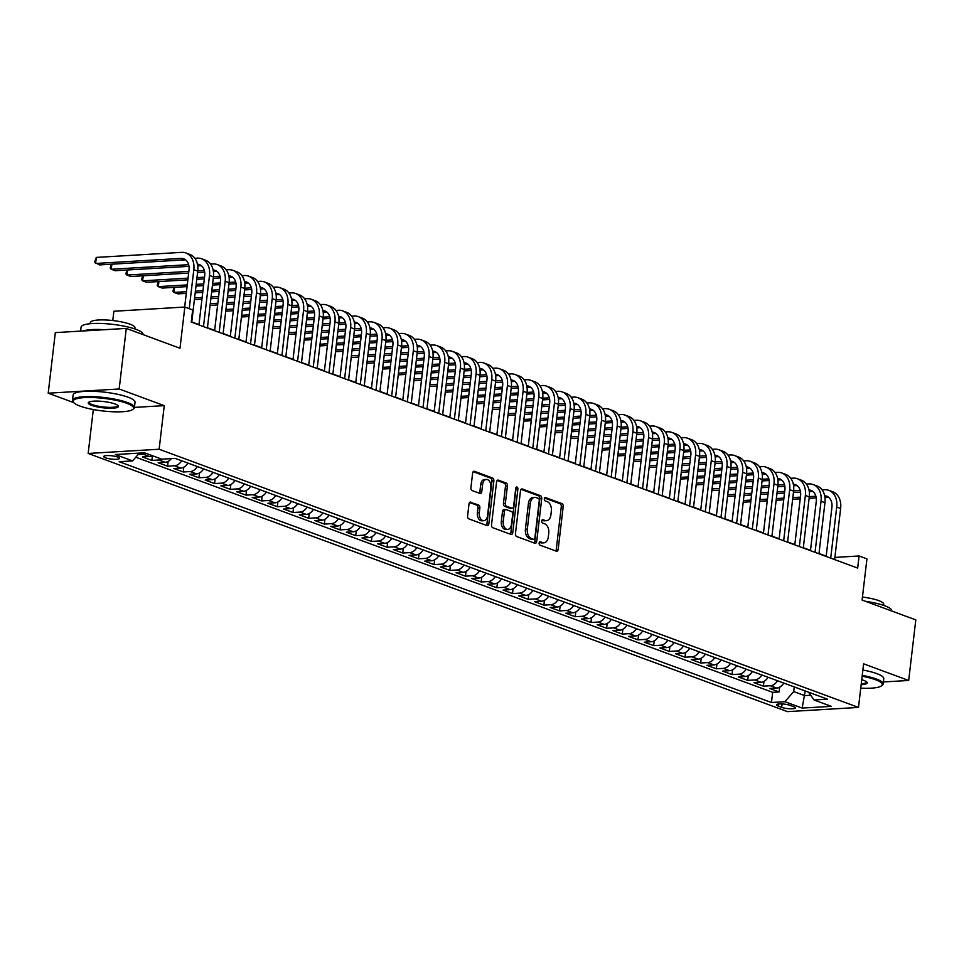 <?xml version="1.0" encoding="UTF-8"?>
<svg xmlns="http://www.w3.org/2000/svg" width="964" height="964" viewBox="0 0 964 964"><rect width="100%" height="100%" fill="white"/><g stroke="black" fill="none" stroke-linecap="round" stroke-linejoin="round"><path stroke-width="1.45" d="M539.117 543.094A1.711 1.097 86.6 0 0 540.009 545.154L556.361 551.191A2.446 1.554 86.6 0 0 556.782 551.251A2.446 1.554 86.6 0 0 558.18 549.372L563.205 506.57A2.446 1.554 86.6 0 0 561.94 503.618L545.588 497.581A1.711 1.097 86.6 0 0 545.299 497.532A1.711 1.097 86.6 0 0 544.323 498.846A1.711 1.097 86.6 0 0 545.202 500.918L547.311 501.69A7.833 4.989 86.6 0 1 551.348 511.125L550.926 514.692A7.833 4.989 86.6 0 1 546.468 520.693A7.833 4.989 86.6 0 1 545.106 520.488L542.997 519.704A1.711 1.097 86.6 0 0 542.696 519.656A1.711 1.097 86.6 0 0 541.72 520.97A1.711 1.097 86.6 0 0 542.599 523.03L544.72 523.813A7.833 4.989 86.6 0 1 548.745 533.237L548.335 536.803A7.833 4.989 86.6 0 1 543.865 542.816A7.833 4.989 86.6 0 1 542.515 542.599L540.394 541.816A1.711 1.097 86.6 0 0 540.093 541.78A1.711 1.097 86.6 0 0 539.117 543.094M105.498 457.804A7.977 1.651 -173.3 0 0 114.21 459.298A7.977 1.651 -173.3 0 0 119.56 458.37A7.977 1.651 -173.3 0 0 117.777 457.069A7.977 1.651 -173.3 0 0 109.065 455.574A7.977 1.651 -173.3 0 0 103.714 456.502A7.977 1.651 -173.3 0 0 105.498 457.804M470.83 502.111A2.446 1.554 86.6 0 0 470.408 502.051A2.446 1.554 86.6 0 0 469.01 503.931L467.6 515.933A2.446 1.554 86.6 0 0 468.853 518.885L487.013 525.585A2.446 1.554 86.6 0 0 487.447 525.657A2.446 1.554 86.6 0 0 488.832 523.777L493.869 480.964A2.446 1.554 86.6 0 0 492.604 478.024L474.445 471.312A2.446 1.554 86.6 0 0 474.023 471.251A2.446 1.554 86.6 0 0 472.625 473.131L470.926 487.639A2.446 1.554 86.6 0 0 472.179 490.58L479.952 493.448A2.446 1.554 86.6 0 0 480.373 493.52A2.446 1.554 86.6 0 0 481.771 491.64L482.615 484.446A6.543 4.169 86.6 0 1 486.35 479.433A6.543 4.169 86.6 0 1 490.857 487.483L487.543 515.668A6.543 4.169 86.6 0 1 483.808 520.693A6.543 4.169 86.6 0 1 479.301 512.631L479.855 507.932A2.446 1.554 86.6 0 0 478.602 504.991L469.986 502.172M883.386 681.958L908.678 680.464L915.8 619.888L862.093 600.054L866.937 558.867L859.093 555.975L857.671 568.085L191.246 322.06L192.667 309.95L184.835 307.046L113.86 311.252L112.776 320.53M134.43 407.398L164.254 405.639L119.175 388.986L126.284 328.411L179.991 348.245L184.835 307.046M164.254 405.639L159.132 449.248L858.478 707.431L787.504 711.637L88.158 453.454L159.132 449.248M908.678 680.464L863.599 663.822L858.478 707.431M515.463 533.61A2.446 1.554 86.6 0 0 516.728 536.55L534.887 543.262A2.446 1.554 86.6 0 0 535.309 543.322A2.446 1.554 86.6 0 0 536.707 541.455L541.732 498.641A2.446 1.554 86.6 0 0 540.479 495.689L522.307 488.989A2.446 1.554 86.6 0 0 521.886 488.929A2.446 1.554 86.6 0 0 520.488 490.797L515.463 533.61M510.956 534.43L492.785 527.718A2.446 1.554 86.6 0 1 491.532 524.778L496.556 481.964A2.446 1.554 86.6 0 1 497.954 480.084A2.446 1.554 86.6 0 1 498.376 480.156L506.148 483.024A2.446 1.554 86.6 0 1 507.413 485.964L505.365 503.329A2.446 1.554 86.6 0 0 506.63 506.281L511.788 508.185A2.446 1.554 86.6 0 0 512.209 508.245A2.446 1.554 86.6 0 0 513.607 506.365L515.728 488.29A1.711 1.097 86.6 0 1 516.704 486.989A1.711 1.097 86.6 0 1 517.885 489.085L512.776 532.61A2.446 1.554 86.6 0 1 511.378 534.49A2.446 1.554 86.6 0 1 510.956 534.43M119.175 388.986L48.2 393.192L55.322 332.616L126.284 328.411M146.046 453.369A9.977 7.399 110.3 0 1 143.19 454.201L149.468 456.514L142.467 456.924L151.866 460.394L152.42 455.731M161.723 459.165A9.977 7.399 110.3 0 1 158.867 459.985L165.145 462.298L158.144 462.72L167.555 466.19L168.11 461.419M181.63 460.756A9.977 7.399 110.3 0 1 174.556 465.769L180.822 468.082L173.821 468.504L183.232 471.974L183.787 467.203M197.319 466.552A9.977 7.399 110.3 0 1 190.233 471.565L196.499 473.878L189.498 474.288L198.909 477.77L199.476 472.999M212.996 472.336A9.977 7.399 110.3 0 1 205.91 477.349L212.188 479.662L205.187 480.084L214.586 483.554L215.153 478.783M228.673 478.132A9.977 7.399 110.3 0 1 221.587 483.145L227.865 485.458L220.864 485.868L230.275 489.338L230.83 484.579M244.362 483.916A9.977 7.399 110.3 0 1 237.277 488.929L243.543 491.242L236.542 491.664L245.953 495.135L246.507 490.363M260.039 489.7A9.977 7.399 110.3 0 1 252.954 494.713L259.232 497.038L252.219 497.448L261.63 500.918L262.196 496.147M275.716 495.496A9.977 7.399 110.3 0 1 268.631 500.509L274.909 502.822L267.908 503.232L277.319 506.715L277.873 501.943M291.393 501.28A9.977 7.399 110.3 0 1 284.32 506.293L290.586 508.606L283.585 509.028L292.996 512.499L293.55 507.727M307.082 507.076A9.977 7.399 110.3 0 1 299.997 512.089L306.263 514.402L299.262 514.812L308.673 518.283L309.239 513.523M322.759 512.86A9.977 7.399 110.3 0 1 315.674 517.873L321.952 520.186L314.951 520.608L324.35 524.079L324.916 519.307M338.436 518.656A9.977 7.399 110.3 0 1 331.351 523.657L337.629 525.983L330.628 526.392L340.039 529.863L340.593 525.091M354.125 524.44A9.977 7.399 110.3 0 1 347.04 529.453L353.306 531.767L346.305 532.176L355.716 535.659L356.27 530.887M369.802 530.224A9.977 7.399 110.3 0 1 362.717 535.237L368.995 537.551L361.982 537.972L371.393 541.443L371.959 536.671M385.479 536.02A9.977 7.399 110.3 0 1 378.394 541.033L384.672 543.347L377.671 543.756L387.082 547.227L387.636 542.467M401.157 541.804A9.977 7.399 110.3 0 1 394.083 546.817L400.349 549.131L393.348 549.552L402.759 553.023L403.314 548.251M416.846 547.6A9.977 7.399 110.3 0 1 409.76 552.601L416.026 554.927L409.025 555.336L418.436 558.807L419.003 554.035M432.523 553.384A9.977 7.399 110.3 0 1 425.437 558.397L431.715 560.711L424.714 561.12L434.113 564.603L434.68 559.831M448.2 559.168A9.977 7.399 110.3 0 1 441.114 564.181L447.392 566.495L440.391 566.916L449.802 570.387L450.357 565.615M463.889 564.964A9.977 7.399 110.3 0 1 456.803 569.977L463.069 572.291L456.068 572.7L465.479 576.171L466.034 571.411M479.566 570.748A9.977 7.399 110.3 0 1 472.481 575.761L478.759 578.075L471.745 578.496L481.157 581.967L481.723 577.195M495.243 576.544A9.977 7.399 110.3 0 1 488.158 581.545L494.436 583.871L487.435 584.28L496.846 587.751L497.4 582.979M510.92 582.328A9.977 7.399 110.3 0 1 503.847 587.341L510.113 589.655L503.112 590.064L512.523 593.547L513.077 588.775M526.609 588.112A9.977 7.399 110.3 0 1 519.524 593.125L525.79 595.439L518.789 595.86L528.2 599.331L528.766 594.559M542.286 593.908A9.977 7.399 110.3 0 1 535.201 598.921L541.479 601.235L534.478 601.644L543.877 605.115L544.443 600.355M557.963 599.692A9.977 7.399 110.3 0 1 550.878 604.705L557.156 607.019L550.155 607.441L559.566 610.911L560.12 606.139M573.652 605.488A9.977 7.399 110.3 0 1 566.567 610.489L572.833 612.815L565.832 613.225L575.243 616.695L575.797 611.923M589.329 611.272A9.977 7.399 110.3 0 1 582.244 616.285L588.522 618.599L581.509 619.009L590.92 622.491L591.486 617.719M605.006 617.056A9.977 7.399 110.3 0 1 597.921 622.069L604.199 624.383L597.198 624.805L606.609 628.275L607.163 623.503M620.683 622.852A9.977 7.399 110.3 0 1 613.61 627.865L619.876 630.179L612.875 630.589L622.286 634.071L622.84 629.299M636.373 628.636A9.977 7.399 110.3 0 1 629.287 633.649L635.553 635.963L628.552 636.385L637.963 639.855L638.529 635.083M652.05 634.433A9.977 7.399 110.3 0 1 644.964 639.433L651.242 641.759L644.241 642.169L653.64 645.639L654.207 640.867M667.727 640.216A9.977 7.399 110.3 0 1 660.641 645.229L666.919 647.543L659.918 647.953L669.329 651.435L669.884 646.663M683.416 646.001A9.977 7.399 110.3 0 1 676.33 651.013L682.596 653.327L675.595 653.749L685.006 657.219L685.561 652.447M699.093 651.797A9.977 7.399 110.3 0 1 692.007 656.809L698.273 659.123L691.272 659.533L700.683 663.015L701.25 658.243M714.77 657.581A9.977 7.399 110.3 0 1 707.684 662.593L713.963 664.907L706.961 665.329L716.373 668.799L716.927 664.027M730.447 663.377A9.977 7.399 110.3 0 1 723.374 668.389L729.64 670.703L722.639 671.113L732.05 674.583L732.604 669.823M746.136 669.161A9.977 7.399 110.3 0 1 739.051 674.173L745.317 676.487L738.316 676.909L747.727 680.379L748.293 675.607M761.813 674.945A9.977 7.399 110.3 0 1 754.728 679.957L761.006 682.271L754.005 682.693L763.404 686.163L770.405 685.753A9.977 7.399 -69.7 0 0 777.49 680.741M763.97 681.391L763.404 686.163M793.565 706.648L790.119 705.371A7.736 1.603 -173.3 0 0 781.684 703.913A7.736 1.603 -173.3 0 0 776.49 704.817A7.736 1.603 -173.3 0 0 778.225 706.07L781.671 707.347A7.736 1.603 -173.3 0 0 790.119 708.805A7.736 1.603 -173.3 0 0 795.3 707.901A7.736 1.603 -173.3 0 0 793.565 706.648M139.346 453.104L132.586 460.9L119.162 461.696L771.465 702.515L784.889 701.72L793.709 691.574L794.252 686.922M132.586 460.9L115.343 454.526L144.492 452.803L161.747 459.165L175.171 458.37L827.474 699.189L814.05 699.985L831.293 706.359L802.144 708.082L784.889 701.72M135.791 457.213L772.658 692.333L779.093 691.959L769.682 688.477L776.683 688.067A9.977 7.399 -69.7 0 0 783.768 683.054M754.728 679.957L747.727 680.379M739.051 674.173L732.05 674.583M723.374 668.389L716.373 668.799M707.684 662.593L700.683 663.015M692.007 656.809L685.006 657.219M676.33 651.013L669.329 651.435M660.641 645.229L653.64 645.639M644.964 639.433L637.963 639.855M629.287 633.649L622.286 634.071M613.61 627.865L606.609 628.275M597.921 622.069L590.92 622.491M582.244 616.285L575.243 616.695M566.567 610.489L559.566 610.911M550.878 604.705L543.877 605.115M535.201 598.921L528.2 599.331M519.524 593.125L512.523 593.547M503.847 587.341L496.846 587.751M488.158 581.545L481.157 581.967M472.481 575.761L465.479 576.171M456.803 569.977L449.802 570.387M441.114 564.181L434.113 564.603M425.437 558.397L418.436 558.807M409.76 552.601L402.759 553.023M394.083 546.817L387.082 547.227M378.394 541.033L371.393 541.443M362.717 535.237L355.716 535.659M347.04 529.453L340.039 529.863M331.351 523.657L324.35 524.079M315.674 517.873L308.673 518.283M299.997 512.089L292.996 512.499M284.32 506.293L277.319 506.715M268.631 500.509L261.63 500.918M252.954 494.713L245.953 495.135M237.277 488.929L230.275 489.338M221.587 483.145L214.586 483.554M205.91 477.349L198.909 477.77M190.233 471.565L183.232 471.974M174.556 465.769L167.555 466.19M158.867 459.985L151.866 460.394M143.19 454.201L138.153 454.49M793.709 691.574L804.687 695.622L810.712 695.261M805.229 690.983L802.144 708.082M91.496 409.182L93.279 409.845L88.158 453.454M48.2 393.192L73.758 402.627M826.184 556.156L818.99 553.493M810.507 550.36L803.313 547.709M794.818 544.576L787.624 541.913M779.141 538.78L771.947 536.129M763.464 532.996L756.27 530.333M747.787 527.212L740.581 524.549M732.098 521.416L724.904 518.765M716.421 515.632L709.227 512.969M700.744 509.836L693.55 507.185M685.055 504.052L677.861 501.388M669.378 498.268L662.184 495.604M653.7 492.471L646.507 489.82M638.023 486.687L630.817 484.024M622.334 480.891L615.14 478.24M606.657 475.107L599.463 472.444M590.98 469.311L583.786 466.66M575.291 463.527L568.097 460.876M559.614 457.743L552.42 455.08M543.937 451.947L536.743 449.296M528.26 446.163L521.054 443.5M512.571 440.367L505.377 437.716M496.894 434.583L489.7 431.932M481.217 428.799L474.023 426.136M465.528 423.003L458.334 420.352M449.851 417.219L442.657 414.556M434.174 411.423L426.98 408.772M418.497 405.639L411.291 402.988M402.807 399.855L395.614 397.192M387.13 394.059L379.937 391.408M371.453 388.275L364.259 385.612M355.776 382.479L348.57 379.828M340.087 376.695L332.893 374.044M324.41 370.911L317.216 368.248M308.733 365.115L301.527 362.464M293.044 359.331L285.85 356.668M277.367 353.535L270.173 350.884M261.69 347.751L254.496 345.088M246.013 341.967L238.807 339.304M230.324 336.171L223.13 333.52M214.647 330.387L207.453 327.724M198.97 324.591L191.764 321.94M859.093 555.975L834.884 557.409M779.647 687.187L779.093 691.959M772.658 692.333L771.465 702.515M808.543 692.2L814.05 699.985M761.006 682.271A9.977 7.399 -69.7 0 0 768.079 677.27M745.317 676.487A9.977 7.399 -69.7 0 0 752.402 671.474M729.64 670.703A9.977 7.399 -69.7 0 0 736.725 665.69M713.963 664.907A9.977 7.399 -69.7 0 0 721.048 659.894M698.273 659.123A9.977 7.399 -69.7 0 0 705.359 654.11M682.596 653.327A9.977 7.399 -69.7 0 0 689.682 648.326M666.919 647.543A9.977 7.399 -69.7 0 0 674.005 642.53M651.242 641.759A9.977 7.399 -69.7 0 0 658.316 636.746M635.553 635.963A9.977 7.399 -69.7 0 0 642.639 630.95M619.876 630.179A9.977 7.399 -69.7 0 0 626.962 625.166M604.199 624.383A9.977 7.399 -69.7 0 0 611.284 619.382M588.522 618.599A9.977 7.399 -69.7 0 0 595.595 613.586M572.833 612.815A9.977 7.399 -69.7 0 0 579.918 607.802M557.156 607.019A9.977 7.399 -69.7 0 0 564.241 602.006M541.479 601.235A9.977 7.399 -69.7 0 0 548.552 596.222M525.79 595.439A9.977 7.399 -69.7 0 0 532.875 590.438M510.113 589.655A9.977 7.399 -69.7 0 0 517.198 584.642M494.436 583.871A9.977 7.399 -69.7 0 0 501.521 578.858M478.759 578.075A9.977 7.399 -69.7 0 0 485.832 573.062M463.069 572.291A9.977 7.399 -69.7 0 0 470.155 567.278M447.392 566.495A9.977 7.399 -69.7 0 0 454.478 561.494M431.715 560.711A9.977 7.399 -69.7 0 0 438.789 555.698M416.026 554.927A9.977 7.399 -69.7 0 0 423.112 549.914M400.349 549.131A9.977 7.399 -69.7 0 0 407.435 544.118M384.672 543.347A9.977 7.399 -69.7 0 0 391.758 538.334M368.995 537.551A9.977 7.399 -69.7 0 0 376.068 532.538M353.306 531.767A9.977 7.399 -69.7 0 0 360.391 526.754M337.629 525.983A9.977 7.399 -69.7 0 0 344.714 520.97M321.952 520.186A9.977 7.399 -69.7 0 0 329.025 515.174M306.263 514.402A9.977 7.399 -69.7 0 0 313.348 509.39M290.586 508.606A9.977 7.399 -69.7 0 0 297.671 503.594M274.909 502.822A9.977 7.399 -69.7 0 0 281.994 497.81M259.232 497.038A9.977 7.399 -69.7 0 0 266.305 492.026M243.543 491.242A9.977 7.399 -69.7 0 0 250.628 486.23M227.865 485.458A9.977 7.399 -69.7 0 0 234.951 480.446M212.188 479.662A9.977 7.399 -69.7 0 0 219.262 474.649M196.499 473.878A9.977 7.399 -69.7 0 0 203.585 468.866M180.822 468.082A9.977 7.399 -69.7 0 0 187.908 463.082M165.145 462.298A9.977 7.399 -69.7 0 0 171.339 458.599M149.468 456.514A9.977 7.399 -69.7 0 0 152.312 455.695M93.279 409.845L94.58 409.76M539.382 542.274L540.587 542.72A7.833 4.989 86.6 0 0 541.949 542.925L543.865 542.816M546.468 520.693L544.552 520.801A7.833 4.989 86.6 0 1 543.19 520.596L541.985 520.15M555.674 550.938A2.446 1.554 86.6 0 0 556.252 549.492L561.289 506.678A2.446 1.554 86.6 0 0 560.024 503.738L544.588 498.039M534.201 543.009A2.446 1.554 86.6 0 0 534.791 541.563L539.816 498.75A2.446 1.554 86.6 0 0 538.551 495.809L521.078 489.351M533.586 539.31A1.711 1.097 86.6 0 0 533.875 539.346A1.711 1.097 86.6 0 0 534.851 538.045L539.274 500.461A1.711 1.097 86.6 0 0 538.394 498.4L536.153 497.569A7.833 4.989 86.6 0 0 534.803 497.364A7.833 4.989 86.6 0 0 530.333 503.365L527.32 529.055A7.833 4.989 86.6 0 0 531.357 538.478L533.586 539.31L531.67 539.418A1.711 1.097 86.6 0 0 531.959 539.466A1.711 1.097 86.6 0 0 532.249 539.382M534.803 497.364L532.887 497.484A7.833 4.989 86.6 0 0 528.417 503.485L530.333 503.365M531.67 539.418L529.429 538.599A7.833 4.989 86.6 0 1 525.404 529.164L528.417 503.485M497.147 480.518L504.232 483.133L506.148 483.024M510.703 508.245A2.446 1.554 86.6 0 1 510.293 508.365A2.446 1.554 86.6 0 1 509.872 508.293L504.714 506.389A2.446 1.554 86.6 0 1 503.449 503.449L505.498 486.085A2.446 1.554 86.6 0 0 504.232 483.133M510.269 534.177A2.446 1.554 86.6 0 0 510.848 532.731L515.969 489.206A1.711 1.097 86.6 0 0 515.8 487.941M503.256 521.343A6.543 4.169 86.6 0 0 507.763 529.405A6.543 4.169 86.6 0 0 511.486 524.392L512.655 514.463A2.446 1.554 86.6 0 0 511.39 511.51L506.245 509.607A2.446 1.554 86.6 0 0 505.811 509.546A2.446 1.554 86.6 0 0 504.425 511.414L503.256 521.343L501.34 521.464A6.543 4.169 86.6 0 0 505.835 529.513L507.763 529.405M504.317 509.715A2.446 1.554 86.6 0 0 503.895 509.655A2.446 1.554 86.6 0 0 502.497 511.535L504.425 511.414M501.34 521.464L502.497 511.535M483.808 520.693L481.892 520.801A6.543 4.169 86.6 0 1 477.385 512.74L477.939 508.052A2.446 1.554 86.6 0 0 476.686 505.1L469.589 502.485M486.35 479.433L484.434 479.542A6.543 4.169 86.6 0 0 480.699 484.555L482.615 484.446M479.277 493.194A2.446 1.554 86.6 0 0 479.855 491.761L480.699 484.555M486.338 525.332A2.446 1.554 86.6 0 0 486.916 523.898L491.953 481.084A2.446 1.554 86.6 0 0 490.688 478.132L473.204 471.685M822.087 489.845L824.461 489.712A18.702 13.882 110.3 0 1 828.811 490.339L832.727 491.785A18.702 13.882 110.3 0 1 840.632 508.474L834.631 559.578M828.811 490.339A18.702 13.882 110.3 0 1 836.716 507.028L830.715 558.132M826.148 556.457L831.92 507.305A12.472 9.254 -69.7 0 0 826.654 496.183A12.472 9.254 -69.7 0 0 824.678 495.761M828.498 497.207A12.472 9.254 -69.7 0 0 827.678 497.207L824.943 497.376M815.881 496.231L809.302 496.617M800.397 497.147L792.83 497.593M783.925 498.123L776.357 498.569M767.44 499.099L759.885 499.545M750.968 500.075L743.413 500.521M816.219 497.894L809.109 498.316M800.192 498.834L792.637 499.292M783.72 499.81L776.165 500.268M767.248 500.798L759.68 501.244M750.775 501.774L743.208 502.22M860.744 688.151A30.426 6.302 -173.3 0 0 881.482 685.886A30.426 6.302 -173.3 0 0 875.505 679.704A30.426 6.302 -173.3 0 0 862.141 676.234M862.25 675.354A31.173 6.459 6.7 0 1 876.168 678.945A31.173 6.459 6.7 0 1 883.144 684.006A31.173 6.459 6.7 0 1 882.289 685.284L881.482 685.886M861.732 679.728A15.207 3.157 6.7 0 1 863.804 680.403A15.207 3.157 6.7 0 1 866.949 682.163A15.207 3.157 6.7 0 1 861.153 684.657M865.419 601.283A31.173 6.459 6.7 0 1 884.759 605.778A31.173 6.459 6.7 0 1 891.748 610.827L891.724 610.995M862.443 597.053A22.449 4.651 6.7 0 1 878.698 600.596A22.449 4.651 6.7 0 1 883.735 604.235L883.602 605.356M862.876 670.016A31.173 6.459 6.7 0 1 876.794 673.619A31.173 6.459 6.7 0 1 883.771 678.68L883.144 684.006M861.262 683.729A14.46 3 -173.3 0 0 866.552 682.054A14.46 3 -173.3 0 0 866.516 681.765M79.952 406.061A30.426 6.302 -173.3 0 0 110.065 411.616A30.426 6.302 -173.3 0 0 132.731 409.471A30.426 6.302 -173.3 0 0 126.766 403.289A30.426 6.302 -173.3 0 0 90.556 397.493A30.426 6.302 -173.3 0 0 73.674 402.53A30.426 6.302 -173.3 0 0 79.952 406.061M73.674 402.53L73.023 401.759A31.173 6.459 6.7 0 1 72.481 400.313A31.173 6.459 6.7 0 1 93.4 396.674A31.173 6.459 6.7 0 1 127.417 402.53A31.173 6.459 6.7 0 1 134.406 407.591A31.173 6.459 6.7 0 1 133.538 408.869L132.731 409.471M91.652 405.374A15.207 3.157 6.7 0 1 88.676 402.277A15.207 3.157 6.7 0 1 100.003 401.205A15.207 3.157 6.7 0 1 115.065 403.988A15.207 3.157 6.7 0 1 118.198 405.748A15.207 3.157 6.7 0 1 109.763 408.266A15.207 3.157 6.7 0 1 91.652 405.374M89.182 401.988A14.46 3 -173.3 0 0 89.074 402.265A14.46 3 -173.3 0 0 92.315 404.603A14.46 3 -173.3 0 0 108.113 407.326A14.46 3 -173.3 0 0 117.813 405.639A14.46 3 -173.3 0 0 117.777 405.35M80.615 331.122L81.084 327.133A31.173 6.459 6.7 0 1 101.991 323.494A31.173 6.459 6.7 0 1 136.02 329.351A31.173 6.459 6.7 0 1 142.997 334.412L142.985 334.58M90.267 323.699L90.399 322.579A22.449 4.651 6.7 0 1 105.462 319.964A22.449 4.651 6.7 0 1 129.959 324.181A22.449 4.651 6.7 0 1 134.984 327.82L134.852 328.941M72.481 400.313L73.107 394.987A31.173 6.459 6.7 0 1 94.026 391.336A31.173 6.459 6.7 0 1 128.043 397.192A31.173 6.459 6.7 0 1 135.032 402.253L134.406 407.591M83.145 330.977A31.173 6.459 6.7 0 1 104.365 329.712M806.398 484.061L808.784 483.916A18.702 13.882 110.3 0 1 813.134 484.543L817.05 485.989A18.702 13.882 110.3 0 1 824.955 502.69L818.954 553.794M813.134 484.543A18.702 13.882 110.3 0 1 821.039 501.232L815.038 552.348M810.471 550.661L816.243 501.521A12.472 9.254 -69.7 0 0 810.965 490.387A12.472 9.254 -69.7 0 0 808.989 489.977M812.821 491.423A12.472 9.254 -69.7 0 0 811.989 491.423L809.266 491.58M800.204 490.447L793.625 490.833M784.72 491.363L777.153 491.809M768.236 492.339L760.68 492.785M751.763 493.315L744.208 493.761M735.291 494.291L727.724 494.737M800.542 492.098L793.432 492.52M784.515 493.05L776.96 493.496M768.043 494.026L760.476 494.472M751.571 495.002L744.003 495.448M735.086 495.978L727.531 496.424M790.721 478.264L793.107 478.132A18.702 13.882 110.3 0 1 797.445 478.759L801.373 480.205A18.702 13.882 110.3 0 1 809.278 496.894L803.277 548.01M797.445 478.759A18.702 13.882 110.3 0 1 805.362 495.448L799.349 546.564M794.794 544.877L800.566 495.737A12.472 9.254 -69.7 0 0 795.288 484.603A12.472 9.254 -69.7 0 0 793.312 484.193M797.132 485.627A12.472 9.254 -69.7 0 0 796.312 485.639L793.589 485.796M784.527 484.651L777.948 485.037M769.031 485.567L761.476 486.013M752.559 486.543L745.003 487.001M736.086 487.519L728.519 487.977M719.614 488.495L712.047 488.953M784.865 486.314L777.755 486.736M768.838 487.266L761.271 487.712M752.366 488.242L744.798 488.688M735.881 489.218L728.326 489.664M719.409 490.194L711.854 490.64M775.044 472.481L777.43 472.336A18.702 13.882 110.3 0 1 781.768 472.963L785.684 474.409A18.702 13.882 110.3 0 1 793.601 491.11L787.588 542.214M781.768 472.963A18.702 13.882 110.3 0 1 789.673 489.664L783.672 540.768M779.105 539.081L784.877 489.941A12.472 9.254 -69.7 0 0 779.611 478.819A12.472 9.254 -69.7 0 0 777.635 478.397M781.455 479.843A12.472 9.254 -69.7 0 0 780.635 479.843L777.912 480.012M768.838 478.867L762.271 479.253M753.354 479.783L745.787 480.229M736.882 480.759L729.314 481.205M720.397 481.735L712.842 482.181M703.925 482.711L696.37 483.157M769.188 480.518L762.066 480.94M753.149 481.47L745.594 481.916M736.677 482.446L729.121 482.892M720.204 483.422L712.649 483.868M703.732 484.398L696.165 484.856M759.355 466.697L761.741 466.552A18.702 13.882 110.3 0 1 766.091 467.178L770.007 468.625A18.702 13.882 110.3 0 1 777.912 485.314L771.911 536.43M766.091 467.178A18.702 13.882 110.3 0 1 773.996 483.868L767.995 534.984M763.428 533.297L769.2 484.157A12.472 9.254 -69.7 0 0 763.934 473.023A12.472 9.254 -69.7 0 0 761.946 472.613M765.778 474.047A12.472 9.254 -69.7 0 0 764.958 474.059L762.223 474.216M753.161 473.071L746.582 473.469M737.677 473.987L730.11 474.445M721.192 474.975L713.637 475.421M704.72 475.951L697.165 476.397M688.248 476.927L680.68 477.373M753.499 474.734L746.389 475.156M737.472 475.686L729.917 476.132M721 476.662L713.432 477.108M704.527 477.638L696.96 478.084M688.043 478.614L680.488 479.06M743.678 460.9L746.064 460.756A18.702 13.882 110.3 0 1 750.402 461.394L754.33 462.841A18.702 13.882 110.3 0 1 762.235 479.53L756.234 530.634M750.402 461.394A18.702 13.882 110.3 0 1 758.319 478.084L752.306 529.188M747.751 527.501L753.523 478.361A12.472 9.254 -69.7 0 0 748.245 467.239A12.472 9.254 -69.7 0 0 746.269 466.817M750.1 468.263A12.472 9.254 -69.7 0 0 749.269 468.263L746.546 468.432M737.484 467.287L730.905 467.673M721.988 468.203L714.432 468.649M705.515 469.179L697.96 469.625M689.043 470.155L681.476 470.601M672.571 471.131L665.003 471.577M737.822 468.95L730.712 469.372M721.795 469.89L714.228 470.348M705.323 470.866L697.755 471.324M688.838 471.842L681.283 472.3M672.366 472.83L664.811 473.276M728.001 455.116L730.387 454.972A18.702 13.882 110.3 0 1 734.725 455.598L738.641 457.044A18.702 13.882 110.3 0 1 746.558 473.746L740.545 524.85M734.725 455.598A18.702 13.882 110.3 0 1 742.629 472.288L736.629 523.404M732.062 521.717L737.834 472.577A12.472 9.254 -69.7 0 0 732.568 461.443A12.472 9.254 -69.7 0 0 730.591 461.033M734.411 462.479A12.472 9.254 -69.7 0 0 733.592 462.479L730.869 462.636M721.807 461.491L715.228 461.889M706.311 462.419L698.755 462.865M689.838 463.395L682.271 463.841M673.366 464.371L665.799 464.817M656.882 465.347L649.326 465.793M722.144 463.154L715.023 463.576M706.118 464.106L698.551 464.552M689.634 465.082L682.078 465.528M673.161 466.058L665.606 466.504M656.689 467.034L649.121 467.48M712.324 449.32L714.698 449.188A18.702 13.882 110.3 0 1 719.048 449.814L722.964 451.26A18.702 13.882 110.3 0 1 730.869 467.95L724.868 519.066M719.048 449.814A18.702 13.882 110.3 0 1 726.952 466.504L720.952 517.608M716.385 515.933L722.156 466.793A12.472 9.254 -69.7 0 0 716.891 455.659A12.472 9.254 -69.7 0 0 714.914 455.249M718.734 456.683A12.472 9.254 -69.7 0 0 717.915 456.683L715.18 456.852M706.118 455.707L699.539 456.093M690.634 456.623L683.066 457.069M674.161 457.599L666.594 458.045M657.677 458.575L650.122 459.021M641.205 459.551L633.649 460.009M706.455 457.37L699.346 457.792M690.429 458.322L682.874 458.768M673.957 459.298L666.401 459.744M657.484 460.274L649.917 460.72M641.012 461.25L633.444 461.696M696.635 443.536L699.021 443.392A18.702 13.882 110.3 0 1 703.371 444.018L707.287 445.464A18.702 13.882 110.3 0 1 715.192 462.166L709.191 513.27M703.371 444.018A18.702 13.882 110.3 0 1 711.275 460.72L705.274 511.824M700.708 510.137L706.479 460.997A12.472 9.254 -69.7 0 0 701.202 449.875A12.472 9.254 -69.7 0 0 699.225 449.453M703.057 450.899A12.472 9.254 -69.7 0 0 702.226 450.899L699.503 451.056M690.441 449.923L683.862 450.309M674.957 450.839L667.389 451.285M658.472 451.815L650.917 452.261M642 452.791L634.445 453.237M625.528 453.767L617.96 454.213M690.778 451.574L683.669 451.996M674.752 452.526L667.196 452.972M658.279 453.502L650.712 453.948M641.807 454.478L634.24 454.924M625.323 455.454L617.767 455.9M680.958 437.752L683.343 437.608A18.702 13.882 110.3 0 1 687.681 438.234L691.61 439.68A18.702 13.882 110.3 0 1 699.515 456.37L693.514 507.486M687.681 438.234A18.702 13.882 110.3 0 1 695.598 454.924L689.585 506.04M685.03 504.353L690.802 455.213A12.472 9.254 -69.7 0 0 685.524 444.079A12.472 9.254 -69.7 0 0 683.548 443.669M687.368 445.103A12.472 9.254 -69.7 0 0 686.549 445.115L683.825 445.272M674.764 444.127L668.185 444.524M659.268 445.043L651.712 445.501M642.795 446.019L635.24 446.477M626.323 447.007L618.755 447.453M609.851 447.983L602.283 448.429M675.101 445.79L667.992 446.212M659.075 446.742L651.507 447.188M642.602 447.718L635.035 448.164M626.118 448.694L618.563 449.14M609.646 449.67L602.09 450.116M665.281 431.956L667.666 431.812A18.702 13.882 110.3 0 1 672.004 432.438L675.921 433.896A18.702 13.882 110.3 0 1 683.838 450.586L677.825 501.69M672.004 432.438A18.702 13.882 110.3 0 1 679.909 449.14L673.908 500.244M669.341 498.557L675.113 449.417A12.472 9.254 -69.7 0 0 669.847 438.295A12.472 9.254 -69.7 0 0 667.871 437.873M671.691 439.319A12.472 9.254 -69.7 0 0 670.872 439.319L668.148 439.488M659.075 438.343L652.508 438.728M643.591 439.259L636.023 439.704M627.118 440.235L619.551 440.681M610.634 441.211L603.078 441.657M594.161 442.187L586.606 442.633M659.424 440.006L652.303 440.428M643.386 440.946L635.83 441.404M626.913 441.922L619.358 442.38M610.441 442.898L602.886 443.356M593.969 443.874L586.401 444.332M649.591 426.172L651.977 426.028A18.702 13.882 110.3 0 1 656.327 426.654L660.244 428.1A18.702 13.882 110.3 0 1 668.148 444.802L662.148 495.906M656.327 426.654A18.702 13.882 110.3 0 1 664.232 443.344L658.231 494.46M653.664 492.773L659.436 443.633A12.472 9.254 -69.7 0 0 654.17 432.499A12.472 9.254 -69.7 0 0 652.182 432.089M656.014 433.535A12.472 9.254 -69.7 0 0 655.195 433.535L652.459 433.692M643.398 432.547L636.818 432.944M627.913 433.475L620.346 433.921M611.429 434.451L603.874 434.897M594.957 435.427L587.401 435.873M578.484 436.403L570.917 436.849M643.735 434.21L636.626 434.631M627.709 435.162L620.153 435.608M611.236 436.138L603.669 436.584M594.764 437.114L587.197 437.56M578.279 438.09L570.724 438.536M633.914 420.376L636.3 420.244A18.702 13.882 110.3 0 1 640.638 420.87L644.567 422.316A18.702 13.882 110.3 0 1 652.471 439.006L646.47 490.122M640.638 420.87A18.702 13.882 110.3 0 1 648.555 437.56L642.542 488.664M637.987 486.989L643.759 437.849A12.472 9.254 -69.7 0 0 638.481 426.715A12.472 9.254 -69.7 0 0 636.505 426.293M640.337 427.739A12.472 9.254 -69.7 0 0 639.506 427.739L636.782 427.908M627.721 426.763L621.141 427.148M612.224 427.679L604.669 428.124M595.752 428.655L588.197 429.101M579.28 429.631L571.712 430.077M562.807 430.607L555.24 431.053M628.058 428.426L620.949 428.847M612.032 429.378L604.464 429.824M595.559 430.354L587.992 430.8M579.075 431.33L571.519 431.776M562.602 432.306L555.047 432.752M618.237 414.592L620.623 414.448A18.702 13.882 110.3 0 1 624.961 415.074L628.877 416.52A18.702 13.882 110.3 0 1 636.794 433.222L630.793 484.326M624.961 415.074A18.702 13.882 110.3 0 1 632.866 431.776L626.865 482.88M622.298 481.193L628.07 432.053A12.472 9.254 -69.7 0 0 622.804 420.931A12.472 9.254 -69.7 0 0 620.828 420.509M624.648 421.955A12.472 9.254 -69.7 0 0 623.829 421.955L621.105 422.112M612.044 420.979L605.464 421.364M596.547 421.895L588.992 422.34M580.075 422.871L572.508 423.317M563.603 423.847L556.035 424.293M547.118 424.823L539.563 425.269M612.381 422.63L605.259 423.051M596.355 423.582L588.787 424.027M579.87 424.558L572.315 425.004M563.398 425.534L555.842 425.98M546.925 426.51L539.358 426.956M602.56 408.808L604.934 408.664A18.702 13.882 110.3 0 1 609.284 409.29L613.2 410.736A18.702 13.882 110.3 0 1 621.105 427.426L615.104 478.542M609.284 409.29A18.702 13.882 110.3 0 1 617.189 425.98L611.188 477.096M606.621 475.409L612.393 426.269A12.472 9.254 -69.7 0 0 607.127 415.135A12.472 9.254 -69.7 0 0 605.151 414.725M608.971 416.159A12.472 9.254 -69.7 0 0 608.151 416.171L605.416 416.328M596.355 415.183L589.775 415.58M580.87 416.099L573.303 416.556M564.398 417.075L556.831 417.533M547.913 418.051L540.358 418.509M531.441 419.027L523.886 419.485M596.692 416.846L589.582 417.267M580.665 417.798L573.11 418.243M564.193 418.774L556.638 419.219M547.721 419.75L540.153 420.196M531.248 420.726L523.681 421.172M586.871 403.012L589.257 402.868A18.702 13.882 110.3 0 1 593.607 403.494L597.523 404.952A18.702 13.882 110.3 0 1 605.428 421.642L599.427 472.746M593.607 403.494A18.702 13.882 110.3 0 1 601.512 420.196L595.511 471.3M590.944 469.613L596.716 420.473A12.472 9.254 -69.7 0 0 591.438 409.351A12.472 9.254 -69.7 0 0 589.462 408.929M593.294 410.375A12.472 9.254 -69.7 0 0 592.462 410.375L589.739 410.543M580.677 409.399L574.098 409.784M565.193 410.315L557.626 410.76M548.709 411.291L541.153 411.736M532.236 412.267L524.681 412.713M515.764 413.243L508.197 413.689M581.015 411.062L573.905 411.483M564.988 412.002L557.433 412.459M548.516 412.978L540.949 413.436M532.044 413.954L524.476 414.412M515.559 414.93L508.004 415.388M571.194 397.228L573.58 397.084A18.702 13.882 110.3 0 1 577.918 397.71L581.846 399.156A18.702 13.882 110.3 0 1 589.751 415.846L583.75 466.962M577.918 397.71A18.702 13.882 110.3 0 1 585.835 414.399L579.822 465.516M575.267 463.829L581.039 414.689A12.472 9.254 -69.7 0 0 575.761 403.555A12.472 9.254 -69.7 0 0 573.785 403.145M577.605 404.591A12.472 9.254 -69.7 0 0 576.785 404.591L574.062 404.747M565 403.603L558.421 404M549.504 404.531L541.949 404.976M533.032 405.507L525.476 405.952M516.559 406.483L508.992 406.928M500.087 407.459L492.52 407.905M565.338 405.266L558.228 405.687M549.311 406.218L541.744 406.663M532.839 407.194L525.272 407.639M516.355 408.17L508.799 408.616M499.882 409.146L492.327 409.592M555.517 391.432L557.903 391.3A18.702 13.882 110.3 0 1 562.241 391.926L566.157 393.372A18.702 13.882 110.3 0 1 574.074 410.062L568.061 461.178M562.241 391.926A18.702 13.882 110.3 0 1 570.146 408.616L564.145 459.72M559.578 458.045L565.35 408.905A12.472 9.254 -69.7 0 0 560.084 397.771A12.472 9.254 -69.7 0 0 558.108 397.349M561.928 398.795A12.472 9.254 -69.7 0 0 561.108 398.795L558.385 398.963M549.311 397.819L542.744 398.204M533.827 398.734L526.272 399.18M517.355 399.711L509.787 400.156M500.87 400.687L493.315 401.132M484.398 401.663L476.843 402.108M549.661 399.482L542.539 399.903M533.622 400.434L526.067 400.879M517.15 401.41L509.594 401.855M500.678 402.386L493.122 402.832M484.205 403.362L476.638 403.808M539.828 385.648L542.214 385.504A18.702 13.882 110.3 0 1 546.564 386.13L550.48 387.576A18.702 13.882 110.3 0 1 558.385 404.278L552.384 455.382M546.564 386.13A18.702 13.882 110.3 0 1 554.469 402.832L548.468 453.936M543.901 452.249L549.673 403.109A12.472 9.254 -69.7 0 0 544.407 391.987A12.472 9.254 -69.7 0 0 542.419 391.565M546.251 393.011A12.472 9.254 -69.7 0 0 545.431 393.011L542.696 393.167M533.634 392.035L527.055 392.42M518.15 392.951L510.583 393.396M501.666 393.927L494.11 394.372M485.193 394.903L477.638 395.348M468.721 395.879L461.166 396.325M533.972 393.686L526.862 394.107M517.945 394.638L510.39 395.083M501.473 395.614L493.905 396.059M485 396.59L477.433 397.035M468.516 397.566L460.961 398.012M524.151 379.864L526.537 379.72A18.702 13.882 110.3 0 1 530.875 380.346L534.803 381.792A18.702 13.882 110.3 0 1 542.708 398.481L536.707 449.598M530.875 380.346A18.702 13.882 110.3 0 1 538.792 397.035L532.779 448.152M528.224 446.465L533.996 397.325A12.472 9.254 -69.7 0 0 528.718 386.19A12.472 9.254 -69.7 0 0 526.742 385.781M530.574 387.215A12.472 9.254 -69.7 0 0 529.742 387.227L527.019 387.383M517.957 386.239L511.378 386.636M502.461 387.154L494.906 387.612M485.989 388.131L478.433 388.588M469.516 389.107L461.949 389.564M453.044 390.083L445.476 390.541M518.295 387.902L511.185 388.323M502.268 388.853L494.701 389.299M485.796 389.83L478.228 390.275M469.311 390.806L461.756 391.251M452.839 391.782L445.284 392.228M508.474 374.068L510.86 373.924A18.702 13.882 110.3 0 1 515.198 374.55L519.114 376.008A18.702 13.882 110.3 0 1 527.031 392.697L521.03 443.802M515.198 374.55A18.702 13.882 110.3 0 1 523.103 391.251L517.102 442.356M512.535 440.668L518.307 391.529A12.472 9.254 -69.7 0 0 513.041 380.406A12.472 9.254 -69.7 0 0 511.065 379.985M514.884 381.431A12.472 9.254 -69.7 0 0 514.065 381.431L511.342 381.599M502.28 380.455L495.701 380.84M486.784 381.37L479.228 381.816M470.312 382.347L462.744 382.792M453.839 383.323L446.272 383.768M437.355 384.299L429.799 384.744M502.618 382.118L495.496 382.539M486.591 383.057L479.024 383.515M470.107 384.034L462.551 384.491M453.634 385.01L446.079 385.467M437.162 385.986L429.595 386.444M492.797 368.284L495.171 368.14A18.702 13.882 110.3 0 1 499.521 368.766L503.437 370.212A18.702 13.882 110.3 0 1 511.342 386.901L505.341 438.018M499.521 368.766A18.702 13.882 110.3 0 1 507.426 385.455L501.425 436.572M496.858 434.885L502.63 385.745A12.472 9.254 -69.7 0 0 497.364 374.61A12.472 9.254 -69.7 0 0 495.388 374.201M499.207 375.635A12.472 9.254 -69.7 0 0 498.388 375.647L495.653 375.803M486.591 374.659L480.012 375.056M471.107 375.586L463.539 376.032M454.634 376.562L447.067 377.008M438.15 377.539L430.595 377.984M421.678 378.515L414.122 378.96M486.928 376.322L479.819 376.743M470.902 377.273L463.347 377.719M454.43 378.25L446.874 378.695M437.957 379.226L430.39 379.671M421.485 380.202L413.918 380.647M477.108 362.488L479.494 362.356A18.702 13.882 110.3 0 1 483.844 362.982L487.76 364.428A18.702 13.882 110.3 0 1 495.665 381.117L489.664 432.233M483.844 362.982A18.702 13.882 110.3 0 1 491.748 379.671L485.748 430.775M481.181 429.101L486.953 379.961A12.472 9.254 -69.7 0 0 481.675 368.826A12.472 9.254 -69.7 0 0 479.698 368.405M483.53 369.851A12.472 9.254 -69.7 0 0 482.699 369.851L479.976 370.019M470.914 368.875L464.335 369.26M455.43 369.79L447.862 370.236M438.945 370.766L431.39 371.212M422.473 371.743L414.918 372.188M406.001 372.719L398.433 373.164M471.251 370.538L464.142 370.959M455.225 371.489L447.67 371.935M438.753 372.466L431.185 372.911M422.28 373.442L414.713 373.887M405.796 374.418L398.24 374.863M461.431 356.704L463.817 356.56A18.702 13.882 110.3 0 1 468.155 357.186L472.083 358.632A18.702 13.882 110.3 0 1 479.988 375.333L473.987 426.437M468.155 357.186A18.702 13.882 110.3 0 1 476.071 373.887L470.058 424.991M465.504 423.304L471.276 374.165A12.472 9.254 -69.7 0 0 465.998 363.042A12.472 9.254 -69.7 0 0 464.021 362.621M467.841 364.067A12.472 9.254 -69.7 0 0 467.022 364.067L464.299 364.223M455.237 363.091L448.658 363.476M439.741 364.006L432.185 364.452M423.268 364.982L415.713 365.428M406.796 365.959L399.229 366.404M390.324 366.935L382.756 367.38M455.574 364.741L448.465 365.163M439.548 365.693L431.98 366.139M423.076 366.669L415.508 367.115M406.591 367.646L399.036 368.091M390.119 368.622L382.563 369.067M445.754 350.92L448.139 350.776A18.702 13.882 110.3 0 1 452.478 351.402L456.394 352.848A18.702 13.882 110.3 0 1 464.311 369.537L458.298 420.653M452.478 351.402A18.702 13.882 110.3 0 1 460.382 368.091L454.381 419.207M449.814 417.52L455.586 368.381A12.472 9.254 -69.7 0 0 450.321 357.246A12.472 9.254 -69.7 0 0 448.344 356.837M452.164 358.271A12.472 9.254 -69.7 0 0 451.345 358.283L448.622 358.439M439.548 357.295L432.981 357.692M424.064 358.21L416.508 358.668M407.591 359.186L400.024 359.644M391.119 360.162L383.552 360.62M374.635 361.139L367.079 361.596M439.897 358.957L432.776 359.379M423.859 359.909L416.303 360.355M407.386 360.885L399.831 361.331M390.914 361.862L383.359 362.307M374.442 362.838L366.874 363.283M430.065 345.124L432.45 344.979A18.702 13.882 110.3 0 1 436.8 345.606L440.717 347.052A18.702 13.882 110.3 0 1 448.622 363.753L442.621 414.857M436.8 345.606A18.702 13.882 110.3 0 1 444.705 362.307L438.704 413.411M434.137 411.724L439.909 362.584A12.472 9.254 -69.7 0 0 434.644 351.462A12.472 9.254 -69.7 0 0 432.655 351.041M436.487 352.487A12.472 9.254 -69.7 0 0 435.668 352.487L432.932 352.655M423.871 351.511L417.292 351.896M408.387 352.426L400.819 352.872M391.902 353.402L384.347 353.848M375.43 354.378L367.874 354.824M358.957 355.354L351.402 355.8M424.208 353.161L417.099 353.583M408.182 354.113L400.626 354.571M391.709 355.089L384.142 355.547M375.237 356.065L367.67 356.523M358.753 357.042L351.197 357.499M414.387 339.34L416.773 339.195A18.702 13.882 110.3 0 1 421.111 339.822L425.04 341.268A18.702 13.882 110.3 0 1 432.944 357.957L426.944 409.073M421.111 339.822A18.702 13.882 110.3 0 1 429.028 356.511L423.015 407.627M418.46 405.94L424.232 356.801A12.472 9.254 -69.7 0 0 418.954 345.666A12.472 9.254 -69.7 0 0 416.978 345.257M420.81 346.691A12.472 9.254 -69.7 0 0 419.979 346.703L417.255 346.859M408.194 345.714L401.614 346.112M392.697 346.642L385.142 347.088M376.225 347.618L368.67 348.064M359.753 348.594L352.185 349.04M343.28 349.571L335.713 350.016M408.531 347.377L401.422 347.799M392.505 348.329L384.937 348.775M376.032 349.305L368.465 349.751M359.548 350.281L351.993 350.727M343.076 351.257L335.52 351.703M398.71 333.544L401.096 333.411A18.702 13.882 110.3 0 1 405.434 334.038L409.351 335.484A18.702 13.882 110.3 0 1 417.267 352.173L411.267 403.277M405.434 334.038A18.702 13.882 110.3 0 1 413.339 350.727L407.338 401.831M402.771 400.156L408.543 351.017A12.472 9.254 -69.7 0 0 403.277 339.882A12.472 9.254 -69.7 0 0 401.301 339.461M405.121 340.907A12.472 9.254 -69.7 0 0 404.302 340.907L401.578 341.075M392.517 339.931L385.937 340.316M377.02 340.846L369.465 341.292M360.548 341.822L352.981 342.268M344.076 342.798L336.508 343.244M327.591 343.774L320.036 344.22M392.854 341.593L385.733 342.015M376.828 342.545L369.26 342.991M360.343 343.521L352.788 343.967M343.871 344.497L336.316 344.943M327.399 345.474L319.831 345.919M383.033 327.76L385.407 327.615A18.702 13.882 110.3 0 1 389.757 328.242L393.673 329.688A18.702 13.882 110.3 0 1 401.578 346.389L395.577 397.493M389.757 328.242A18.702 13.882 110.3 0 1 397.662 344.943L391.661 396.047M387.094 394.36L392.866 345.22A12.472 9.254 -69.7 0 0 387.6 334.098A12.472 9.254 -69.7 0 0 385.624 333.677M389.444 335.123A12.472 9.254 -69.7 0 0 388.625 335.123L385.889 335.279M376.828 334.147L370.248 334.532M361.343 335.062L353.776 335.508M344.871 336.038L337.304 336.484M328.387 337.014L320.831 337.46M311.914 337.99L304.359 338.436M377.165 335.797L370.056 336.219M361.139 336.749L353.583 337.195M344.666 337.725L337.111 338.171M328.194 338.701L320.626 339.147M311.721 339.677L304.154 340.123M367.344 321.964L369.73 321.831A18.702 13.882 110.3 0 1 374.08 322.458L377.996 323.904A18.702 13.882 110.3 0 1 385.901 340.593L379.9 391.709M374.08 322.458A18.702 13.882 110.3 0 1 381.985 339.147L375.984 390.263M371.417 388.576L377.189 339.436A12.472 9.254 -69.7 0 0 371.911 328.302A12.472 9.254 -69.7 0 0 369.935 327.893M373.767 329.327A12.472 9.254 -69.7 0 0 372.935 329.339L370.212 329.495M361.151 328.35L354.571 328.748M345.666 329.266L338.099 329.724M329.182 330.242L321.627 330.7M312.71 331.218L305.154 331.676M296.237 332.194L288.67 332.652M361.488 330.013L354.378 330.435M345.461 330.965L337.906 331.411M328.989 331.941L321.422 332.387M312.517 332.917L304.949 333.363M296.032 333.893L288.477 334.339M351.667 316.18L354.053 316.035A18.702 13.882 110.3 0 1 358.391 316.662L362.319 318.108A18.702 13.882 110.3 0 1 370.224 334.809L364.223 385.913M358.391 316.662A18.702 13.882 110.3 0 1 366.308 333.363L360.295 384.467M355.74 382.78L361.512 333.64A12.472 9.254 -69.7 0 0 356.234 322.518A12.472 9.254 -69.7 0 0 354.258 322.097M358.09 323.543A12.472 9.254 -69.7 0 0 357.258 323.543L354.535 323.711M345.474 322.566L338.894 322.952M329.977 323.482L322.422 323.928M313.505 324.458L305.95 324.904M297.033 325.434L289.465 325.88M280.56 326.41L272.993 326.856M345.811 324.217L338.701 324.639M329.784 325.169L322.217 325.615M313.312 326.145L305.745 326.591M296.828 327.121L289.272 327.579M280.355 328.097L272.8 328.555M335.99 310.396L338.376 310.251A18.702 13.882 110.3 0 1 342.714 310.878L346.63 312.324A18.702 13.882 110.3 0 1 354.547 329.013L348.534 380.129M342.714 310.878A18.702 13.882 110.3 0 1 350.619 327.567L344.618 378.683M340.051 376.996L345.823 327.856A12.472 9.254 -69.7 0 0 340.557 316.722A12.472 9.254 -69.7 0 0 338.581 316.312M342.401 317.746A12.472 9.254 -69.7 0 0 341.581 317.759L338.858 317.915M329.784 316.77L323.217 317.168M314.3 317.698L306.745 318.144M297.828 318.674L290.26 319.12M281.355 319.65L273.788 320.096M264.871 320.626L257.316 321.072M330.134 318.433L323.012 318.855M314.095 319.385L306.54 319.831M297.623 320.361L290.068 320.807M281.151 321.337L273.595 321.783M264.678 322.313L257.111 322.759M320.301 304.6L322.687 304.467A18.702 13.882 110.3 0 1 327.037 305.094L330.953 306.54A18.702 13.882 110.3 0 1 338.858 323.229L332.857 374.333M327.037 305.094A18.702 13.882 110.3 0 1 334.942 321.783L328.941 372.887M324.374 371.212L330.146 322.06A12.472 9.254 -69.7 0 0 324.88 310.938A12.472 9.254 -69.7 0 0 322.892 310.516M326.724 311.962A12.472 9.254 -69.7 0 0 325.904 311.962L323.169 312.131M314.107 310.986L307.528 311.372M298.623 311.902L291.056 312.348M282.139 312.878L274.583 313.324M265.666 313.854L258.111 314.3M249.194 314.83L241.639 315.276M314.445 312.649L307.335 313.071M298.418 313.589L290.863 314.047M281.946 314.565L274.378 315.023M265.474 315.553L257.906 315.999M248.989 316.529L241.434 316.975M304.624 298.816L307.01 298.671A18.702 13.882 110.3 0 1 311.348 299.298L315.276 300.744A18.702 13.882 110.3 0 1 323.181 317.445L317.18 368.549M311.348 299.298A18.702 13.882 110.3 0 1 319.265 315.987L313.252 367.103M308.697 365.416L314.469 316.276A12.472 9.254 -69.7 0 0 309.191 305.154A12.472 9.254 -69.7 0 0 307.215 304.732M311.047 306.178A12.472 9.254 -69.7 0 0 310.215 306.178L307.492 306.335M298.43 305.202L291.851 305.588M282.934 306.118L275.379 306.564M266.462 307.094L258.906 307.54M249.989 308.07L242.422 308.516M233.517 309.046L225.95 309.492M298.768 306.853L291.658 307.275M282.741 307.805L275.174 308.251M266.269 308.781L258.701 309.227M249.784 309.757L242.229 310.203M233.312 310.733L225.757 311.179M288.947 293.02L291.333 292.887A18.702 13.882 110.3 0 1 295.671 293.514L299.587 294.96A18.702 13.882 110.3 0 1 307.504 311.649L301.503 362.765M295.671 293.514A18.702 13.882 110.3 0 1 303.576 310.203L297.575 361.319M293.008 359.632L298.78 310.492A12.472 9.254 -69.7 0 0 293.514 299.358A12.472 9.254 -69.7 0 0 291.538 298.948M295.358 300.382A12.472 9.254 -69.7 0 0 294.538 300.394L291.815 300.551M282.753 299.406L276.174 299.792M267.257 300.322L259.702 300.768M250.785 301.298L243.217 301.756M234.312 302.274L226.745 302.732M217.828 303.25L210.273 303.708M283.091 301.069L275.969 301.491M267.064 302.021L259.497 302.467M250.58 302.997L243.024 303.443M234.107 303.973L226.552 304.419M217.635 304.949L210.068 305.395M273.27 287.236L275.644 287.091A18.702 13.882 110.3 0 1 279.994 287.718L283.91 289.164A18.702 13.882 110.3 0 1 291.815 305.865L285.814 356.969M279.994 287.718A18.702 13.882 110.3 0 1 287.899 304.419L281.898 355.523M277.331 353.836L283.103 304.696A12.472 9.254 -69.7 0 0 277.837 293.574A12.472 9.254 -69.7 0 0 275.861 293.152M279.68 294.598A12.472 9.254 -69.7 0 0 278.861 294.598L276.126 294.767M267.064 293.622L260.485 294.008M251.58 294.538L244.013 294.984M235.108 295.514L227.54 295.96M218.623 296.49L211.068 296.936M202.151 297.466L194.595 297.912M267.402 295.273L260.292 295.695M251.375 296.225L243.82 296.671M234.903 297.201L227.347 297.647M218.43 298.177L210.863 298.623M201.958 299.153L194.391 299.611M257.581 281.452L259.967 281.307A18.702 13.882 110.3 0 1 264.317 281.934L268.233 283.38A18.702 13.882 110.3 0 1 276.138 300.069L270.137 351.185M264.317 281.934A18.702 13.882 110.3 0 1 272.222 298.623L266.221 349.739M261.654 348.052L267.426 298.912A12.472 9.254 -69.7 0 0 262.148 287.778A12.472 9.254 -69.7 0 0 260.172 287.368M264.003 288.802A12.472 9.254 -69.7 0 0 263.172 288.814L260.449 288.971M251.387 287.826L244.808 288.224M235.903 288.742L228.335 289.2M219.418 289.73L211.863 290.176M202.946 290.706L195.391 291.152M186.474 291.682L173.99 292.417L177.918 293.863L186.269 293.369M251.725 289.489L244.615 289.911M235.698 290.441L228.143 290.887M219.226 291.417L211.658 291.863M202.753 292.393L195.186 292.839M174.592 287.344L173.99 292.417L172.893 291.176L174.062 287.368M241.904 275.656L244.29 275.523A18.702 13.882 110.3 0 1 248.628 276.15L252.556 277.596A18.702 13.882 110.3 0 1 260.461 294.285L254.46 345.389M248.628 276.15A18.702 13.882 110.3 0 1 256.545 292.839L250.532 343.943M245.977 342.256L251.749 293.116A12.472 9.254 -69.7 0 0 246.471 281.994A12.472 9.254 -69.7 0 0 244.495 281.572M248.326 283.018A12.472 9.254 -69.7 0 0 247.495 283.018L244.772 283.187M235.71 282.042L229.131 282.428M220.214 282.958L212.658 283.404M203.741 283.934L196.186 284.38M187.269 284.91L158.313 286.633L162.229 288.079L187.064 286.597M236.047 283.705L228.938 284.127M220.021 284.645L212.454 285.103M203.549 285.621L195.981 286.079M158.915 281.548L158.313 286.633L157.216 285.392L158.373 281.584M226.227 269.872L228.613 269.727A18.702 13.882 110.3 0 1 232.951 270.354L236.867 271.8A18.702 13.882 110.3 0 1 244.784 288.501L238.771 339.605M232.951 270.354A18.702 13.882 110.3 0 1 240.855 287.043L234.855 338.159M230.288 336.472L236.06 287.332A12.472 9.254 -69.7 0 0 230.794 276.198A12.472 9.254 -69.7 0 0 228.817 275.788M232.637 277.234A12.472 9.254 -69.7 0 0 231.818 277.234L229.095 277.391M220.021 276.258L213.454 276.644M204.537 277.174L196.981 277.62M188.064 278.15L142.636 280.837L146.552 282.283L187.86 279.837M220.37 277.909L213.249 278.331M204.332 278.861L196.777 279.307M143.226 275.764L142.636 280.837L141.527 279.608L142.696 275.8M210.538 264.076L212.923 263.943A18.702 13.882 110.3 0 1 217.274 264.57L221.19 266.016A18.702 13.882 110.3 0 1 229.095 282.705L223.094 333.821M217.274 264.57A18.702 13.882 110.3 0 1 225.178 281.259L219.177 332.375M214.611 330.688L220.382 281.548A12.472 9.254 -69.7 0 0 215.117 270.414A12.472 9.254 -69.7 0 0 213.128 270.004M216.96 271.438A12.472 9.254 -69.7 0 0 216.141 271.45L213.406 271.607M204.344 270.462L197.765 270.848M188.86 271.378L126.959 275.053L130.875 276.499L188.655 273.077M204.681 272.125L197.572 272.547M127.549 269.98L126.959 275.053L125.85 273.812L127.019 270.004M194.861 258.292L197.246 258.147A18.702 13.882 110.3 0 1 201.584 258.774L205.513 260.22A18.702 13.882 110.3 0 1 213.418 276.921L207.417 328.025M201.584 258.774A18.702 13.882 110.3 0 1 209.501 275.475L203.488 326.579M198.933 324.892L204.705 275.752A12.472 9.254 -69.7 0 0 199.428 264.63A12.472 9.254 -69.7 0 0 197.451 264.208M201.283 265.654A12.472 9.254 -69.7 0 0 200.452 265.654L197.728 265.823M188.667 264.678L111.27 269.257L115.198 270.703L189.004 266.329M111.872 264.184L111.27 269.257L110.173 268.028L111.342 264.22M184.666 307.058L189.016 269.968A12.472 9.254 -69.7 0 0 183.75 258.834A12.472 9.254 -69.7 0 0 180.858 258.424L95.593 263.473L96.304 257.412L181.569 252.363A18.702 13.882 110.3 0 1 185.907 252.99L189.824 254.436A18.702 13.882 110.3 0 1 197.74 271.125L191.74 322.241M185.907 252.99A18.702 13.882 110.3 0 1 193.812 269.679L189.233 308.673M185.594 259.858A12.472 9.254 -69.7 0 0 184.775 259.87L99.509 264.919L94.484 262.232L96.304 257.412M770.405 685.753L776.683 688.067M782.081 703.937L781.671 707.347M778.466 703.997L778.225 706.07M540.587 542.72L542.515 542.599M543.19 520.596L545.106 520.488M560.024 503.738L561.94 503.618M561.289 506.678L563.205 506.57M556.252 549.492L558.18 549.372M521.476 489.037L522.307 488.989M538.551 495.809L540.479 495.689M539.816 498.75L541.732 498.641M534.791 541.563L536.707 541.455M525.404 529.164L527.32 529.055M529.429 538.599L531.357 538.478M497.545 480.205L498.376 480.156M505.498 486.085L507.413 485.964M503.449 503.449L505.365 503.329M504.714 506.389L506.63 506.281M509.872 508.293L511.788 508.185M515.969 489.206L517.885 489.085M510.848 532.731L512.776 532.61M476.686 505.1L478.602 504.991M477.939 508.052L479.855 507.932M477.385 512.74L479.301 512.631M479.855 491.761L481.771 491.64M473.601 471.372L474.445 471.312M490.688 478.132L492.604 478.024M491.953 481.084L493.869 480.964M486.916 523.898L488.832 523.777M840.632 508.474L836.716 507.028M827.678 497.207L824.75 496.135M824.955 502.69L821.039 501.232M811.989 491.423L809.073 490.339M809.278 496.894L805.362 495.448M796.312 485.639L793.384 484.555M793.601 491.11L789.673 489.664M780.635 479.843L777.707 478.759M777.912 485.314L773.996 483.868M764.958 474.059L762.03 472.975M762.235 479.53L758.319 478.084M749.269 468.263L746.341 467.191M746.558 473.746L742.629 472.288M733.592 462.479L730.664 461.394M730.869 467.95L726.952 466.504M717.915 456.683L714.987 455.611M715.192 462.166L711.275 460.72M702.226 450.899L699.31 449.814M699.515 456.37L695.598 454.924M686.549 445.115L683.621 444.03M683.838 450.586L679.909 449.14M670.872 439.319L667.944 438.246M668.148 444.802L664.232 443.344M655.195 433.535L652.266 432.45M652.471 439.006L648.555 437.56M639.506 427.739L636.577 426.666M636.794 433.222L632.866 431.776M623.829 421.955L620.9 420.87M621.105 427.426L617.189 425.98M608.151 416.171L605.223 415.086M605.428 421.642L601.512 420.196M592.462 410.375L589.546 409.302M589.751 415.846L585.835 414.399M576.785 404.591L573.857 403.506M574.074 410.062L570.146 408.616M561.108 398.795L558.18 397.722M558.385 404.278L554.469 402.832M545.431 393.011L542.503 391.926M542.708 398.481L538.792 397.035M529.742 387.227L526.814 386.142M527.031 392.697L523.103 391.251M514.065 381.431L511.137 380.358M511.342 386.901L507.426 385.455M498.388 375.647L495.46 374.562M495.665 381.117L491.748 379.671M482.699 369.851L479.783 368.778M479.988 375.333L476.071 373.887M467.022 364.067L464.094 362.982M464.311 369.537L460.382 368.091M451.345 358.283L448.417 357.198M448.622 363.753L444.705 362.307M435.668 352.487L432.74 351.414M432.944 357.957L429.028 356.511M419.979 346.703L417.051 345.618M417.267 352.173L413.339 350.727M404.302 340.907L401.373 339.834M401.578 346.389L397.662 344.943M388.625 335.123L385.696 334.038M385.901 340.593L381.985 339.147M372.935 329.339L370.019 328.254M370.224 334.809L366.308 333.363M357.258 323.543L354.33 322.458M354.547 329.013L350.619 327.567M341.581 317.759L338.653 316.674M338.858 323.229L334.942 321.783M325.904 311.962L322.976 310.89M323.181 317.445L319.265 315.987M310.215 306.178L307.287 305.094M307.504 311.649L303.576 310.203M294.538 300.394L291.61 299.31M291.815 305.865L287.899 304.419M278.861 294.598L275.933 293.514M276.138 300.069L272.222 298.623M263.172 288.814L260.256 287.73M260.461 294.285L256.545 292.839M247.495 283.018L244.567 281.946M244.784 288.501L240.855 287.043M231.818 277.234L228.89 276.15M229.095 282.705L225.178 281.259M216.141 271.45L213.213 270.366M213.418 276.921L209.501 275.475M200.452 265.654L197.524 264.57M197.74 271.125L193.812 269.679M184.775 259.87L180.858 258.424M531.959 539.466L533.875 539.346M510.293 508.365L512.209 508.245M503.895 509.655L505.811 509.546"/></g></svg>
